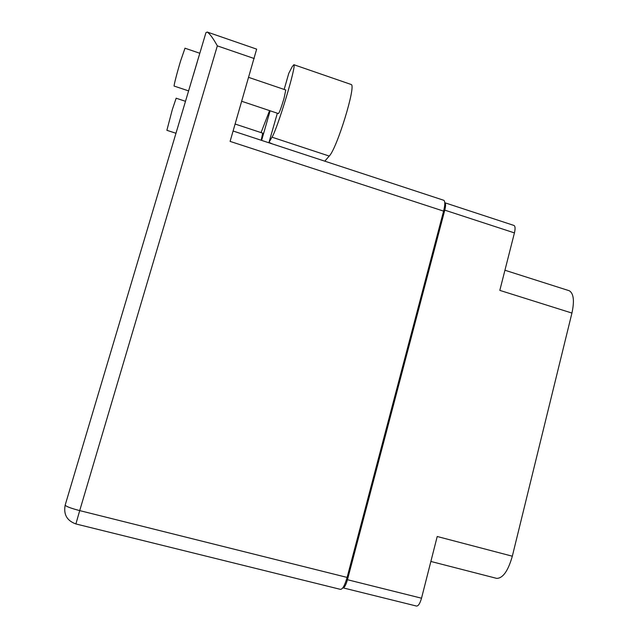 <?xml version="1.0" encoding="UTF-8"?>
<svg xmlns="http://www.w3.org/2000/svg" width="638" height="638" viewBox="0 0 638 638"><rect width="100%" height="100%" fill="white"/><g stroke="black" fill="none" stroke-linecap="round" stroke-linejoin="round"><path stroke-width="0.96" d="M568.498 290.505L569.327 290.769C573.674 293.488 574.543 300.921 571.935 313.067L499.809 290.378L514.427 232.902L444.774 210.141C445.803 205.994 445.85 203.546 444.933 202.788L444.782 202.732M342.837 587.805L342.853 587.813C344.337 587.933 345.868 585.237 347.463 579.727L421.519 598.205L437.213 536.502L512.322 556.2L571.935 313.067M512.322 556.2C508.111 570.93 502.904 578.323 496.683 578.379L430.865 561.456M513.821 225.405L514.068 225.485C515.265 226.331 515.384 228.803 514.427 232.902M421.519 598.205C419.956 603.636 418.249 606.244 416.391 606.028L343.077 587.869M347.463 579.727L444.774 210.141M188.593 90.891L174.166 86.082C173.416 86.927 176.997 72.892 180.642 60.809L185.004 48.209M190.937 83.028L199.566 54.07M175.968 133.262L166.885 130.311L172.3 109.624L176.168 98.212M192.835 76.68L197.676 60.427M262.712 133.151L261.173 140.256M285.776 89.99L284.062 98.252C281.278 107.551 279.404 112.655 278.439 113.58L241.778 101.306M197.206 62.141L193.466 74.638M270.121 110.797L261.612 140.4M261.062 132.608L269.571 110.613M256.651 49.126L230.103 141.397L443.593 211.122L347.104 577.422C344.759 585.548 342.502 589.52 340.341 589.337L75.89 523.95L79.71 510.607L347.104 577.422M443.57 200.212L443.849 200.308C445.188 201.409 445.101 205.013 443.593 211.122M254.227 58.544L217.335 45.864C213.188 38.368 209.83 33.766 207.246 32.052L205.954 32.642M350.868 84.383L351.227 84.511C356.355 85.508 336.824 148.861 329.216 156.063L324.798 161.167M284.157 89.44L288.775 73.33L292.156 66.767L293.871 64.709C296.75 64.924 277.347 129.123 271.995 137.186L268.997 142.378L272.426 143.949M268.997 142.378L277.347 113.213M217.335 45.864L79.71 510.607C70.451 508.167 65.61 506.301 65.196 505.017L192.875 76.536M271.995 137.186L329.216 156.063M504.929 270.241L569.327 290.769M514.068 225.485L444.933 202.788M184.948 48.193L199.806 53.265M176.128 98.204L185.491 101.306M262.76 133.167L235.151 124.051M285.84 90.014L248.74 77.405M256.683 49.142L207.246 32.052M197.652 60.514L205.962 32.61M65.196 505.017C63.369 514.419 66.934 520.728 75.882 523.942M233.125 131.029L443.849 200.308M293.871 64.709L351.227 84.511"/></g></svg>
